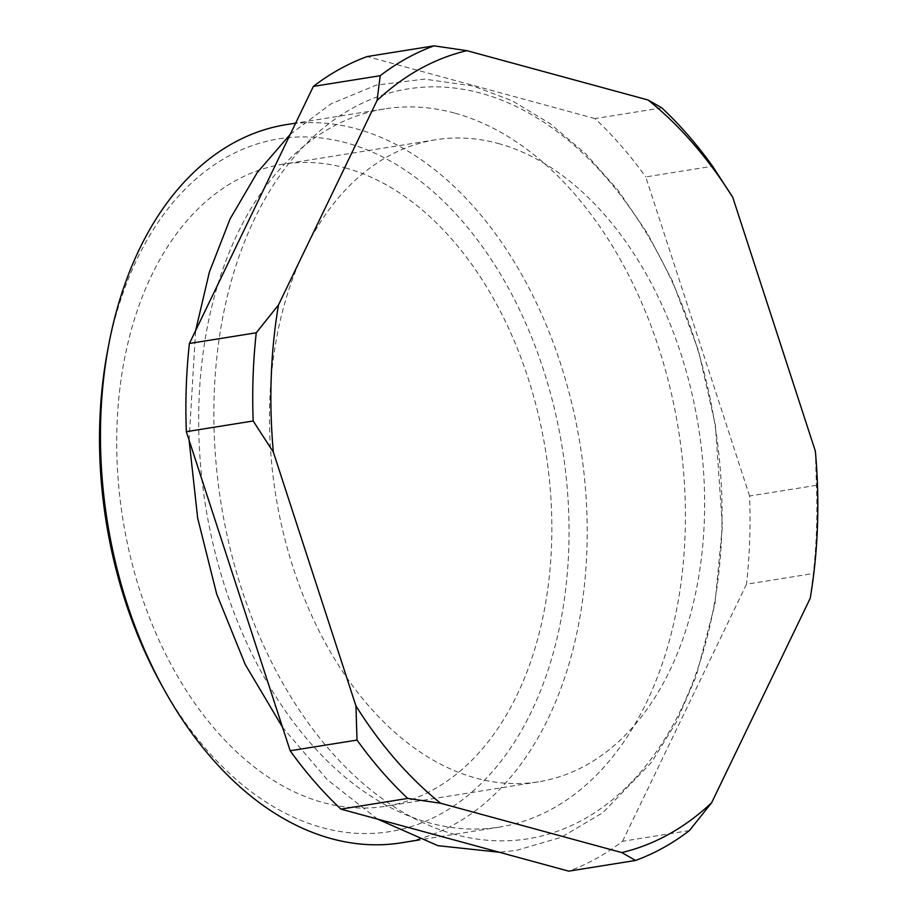 <?xml version="1.0" encoding="UTF-8"?>
<svg xmlns="http://www.w3.org/2000/svg" width="917" height="917" viewBox="0 0 917 917"><rect width="100%" height="100%" fill="white"/><g stroke="black" fill="none" stroke-linecap="round" stroke-linejoin="round"><path stroke-width="0.69" stroke-dasharray="4.58 3.44" d="M107.805 349.606A350.81 231.038 -99.1 0 1 346.236 142.823A350.81 231.038 -99.1 0 1 568.746 549.1A350.81 231.038 -99.1 0 1 322.325 827.661A350.81 231.038 -99.1 0 1 161.461 684.804M401.314 842.815A363.659 239.497 80.9 0 0 586.135 498.034A363.659 239.497 80.9 0 0 356.232 128.758A363.659 239.497 80.9 0 0 286.356 124.62M454.442 113.032A363.659 239.497 80.9 0 0 384.567 108.905A363.659 239.497 80.9 0 0 199.746 453.674A363.659 239.497 80.9 0 0 429.649 822.962A363.659 239.497 80.9 0 0 499.524 827.088A363.659 239.497 80.9 0 0 684.346 482.319A363.659 239.497 80.9 0 0 454.442 113.032M455.015 834.47A379.707 250.066 -99.1 0 1 214.188 394.734A379.707 250.066 -99.1 0 1 480.909 93.225A379.707 250.066 -99.1 0 1 721.736 532.96A379.707 250.066 -99.1 0 1 455.015 834.47M345.365 167.914A325.111 214.108 -99.1 0 1 550.899 498.046A325.111 214.108 -99.1 0 1 385.667 806.272A325.111 214.108 -99.1 0 1 323.197 802.581A325.111 214.108 -99.1 0 1 117.663 472.45A325.111 214.108 -99.1 0 1 282.894 164.223A325.111 214.108 -99.1 0 1 345.365 167.914M498.137 143.453A325.111 214.108 -99.1 0 1 703.683 473.596A325.111 214.108 -99.1 0 1 538.439 781.823A325.111 214.108 -99.1 0 1 475.98 778.132A325.111 214.108 -99.1 0 1 270.435 447.989A325.111 214.108 -99.1 0 1 435.678 139.762A325.111 214.108 -99.1 0 1 498.137 143.453M815.351 451.141L816.428 485.322A421.488 277.576 -99.1 0 1 813.345 573.526L810.215 598.297M689.401 830.596L622.551 841.29A421.488 277.576 -99.1 0 1 568.712 871.15M622.551 841.29L746.507 584.221L813.345 573.526M816.428 485.322L749.579 496.017A421.488 277.576 -99.1 0 1 746.507 584.221M749.579 496.017L645.751 176.924L712.601 166.229M661.833 107.874L594.995 118.58A421.488 277.576 -99.1 0 1 645.751 176.924M594.995 118.58L367.213 56.545M377.529 819.087L327.209 779.61L282.505 727.238M189.085 440.103L195.63 330.601M290.253 134.34L331.037 103.827L376.302 85.121L424.353 79.103L473.229 86.003L512.511 100.939L550.257 123.761L585.734 153.861L618.276 190.564L647.471 233.399L672.505 281.21L698.548 350.913L715.363 424.984L722.378 526.22L714.928 604.269L696.152 676.322L676.356 722.08L651.551 762.291L602.916 812.622L561.33 837.29L516.145 850.46L499.318 852.248M538.439 781.823L385.667 806.272M384.567 108.905L295.664 123.142M499.524 827.088L419.78 839.857M435.678 139.762L282.894 164.223"/><path stroke-width="1.38" d="M164.67 690.593L161.461 684.804A350.81 231.038 -99.1 0 1 107.805 349.606L109.054 343.107A363.659 239.497 80.9 0 0 164.67 690.593A363.659 239.497 80.9 0 0 331.438 838.677A363.659 239.497 80.9 0 0 401.314 842.815L419.78 839.857M295.664 123.142L286.356 124.62A363.659 239.497 80.9 0 0 109.054 343.107M810.215 598.297A408.638 269.117 80.9 0 0 815.351 451.141L732.763 197.338A408.638 269.117 80.9 0 0 648.078 99.999L466.902 50.664A408.638 269.117 80.9 0 0 377.07 100.48L278.493 304.948A408.638 269.117 80.9 0 0 273.346 452.104L355.934 705.895A408.638 269.117 80.9 0 0 440.63 803.246L621.795 852.581A408.638 269.117 80.9 0 0 711.626 802.765L810.215 598.297M648.078 99.999L661.833 107.874A421.488 277.576 -99.1 0 1 712.601 166.229L732.763 197.338M377.07 100.48L380.211 75.71A421.488 277.576 -99.1 0 1 434.05 45.85L466.902 50.664M273.346 452.104L253.184 420.983A421.488 277.576 -99.1 0 1 256.256 332.779L278.493 304.948M440.63 803.246L407.767 798.42A421.488 277.576 -99.1 0 1 357.011 740.076L355.934 705.895M621.795 852.581L635.55 860.455A421.488 277.576 -99.1 0 0 689.401 830.596L711.626 802.765M407.767 798.42L340.929 809.126L568.712 871.15L635.55 860.455M380.211 75.71L313.373 86.404A421.488 277.576 -99.1 0 1 367.213 56.545L434.05 45.85M313.373 86.404L189.418 343.474L256.256 332.779M253.184 420.983L186.334 431.678A421.488 277.576 -99.1 0 1 189.418 343.474M186.334 431.678L290.173 750.771L357.011 740.076M340.929 809.126A421.488 277.576 -99.1 0 1 290.173 750.771M499.318 852.248L437.868 845.669L377.529 819.087M282.505 727.238L245.297 664.607L216.653 593.929L197.659 518.071L189.085 440.103M195.63 330.601L209.374 272.108L230.064 218.957L257.23 172.591L290.253 134.34"/></g></svg>
